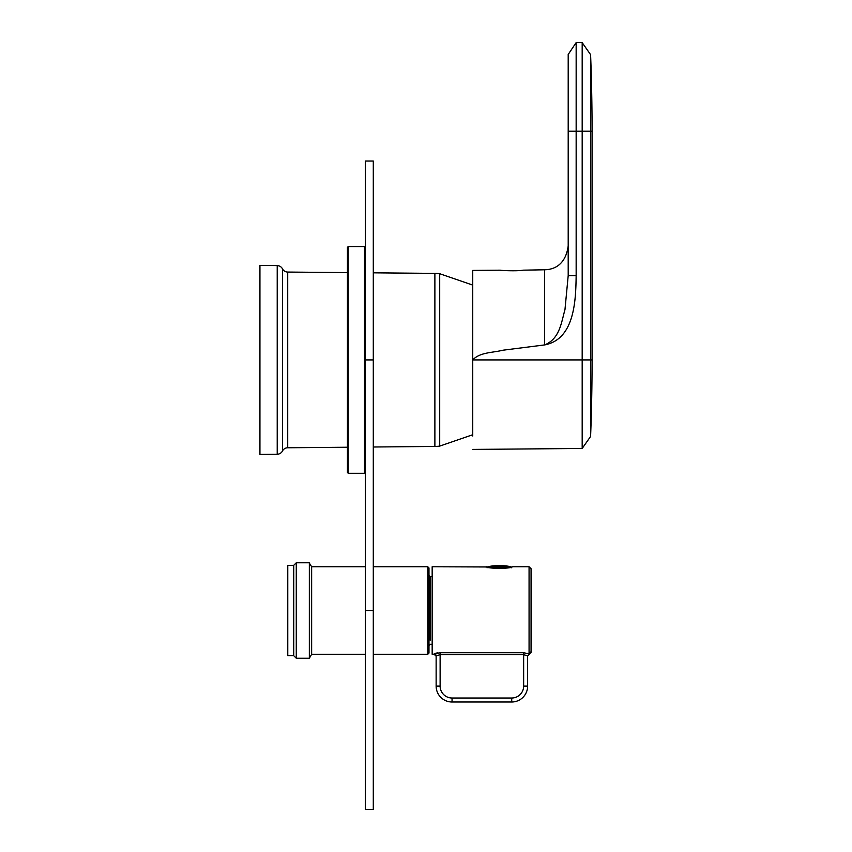 <?xml version="1.0" encoding="UTF-8"?>
<svg xmlns="http://www.w3.org/2000/svg" width="852" height="852" viewBox="0 0 852 852"><rect width="100%" height="100%" fill="white"/><g stroke="black" fill="none" stroke-linecap="round" stroke-linejoin="round"><path stroke-width="1.28" d="M439.707 446.107L439.707 273.716A39.778 39.778 0 0 0 434.882 273.385L434.882 446.448A39.778 39.778 0 0 0 439.707 446.107L472.743 434.733M439.707 273.716L472.743 285.1M434.882 273.385L373.293 272.832M347.435 272.597L287.72 272.065A5.964 5.964 0 0 1 282.47 268.827L282.47 451.006A5.964 5.964 0 0 1 287.72 447.769L287.72 272.065M434.882 446.448L373.293 447.002M347.435 447.236L287.72 447.769M282.47 268.827A5.964 5.964 0 0 0 277.219 265.6L277.219 454.233A5.964 5.964 0 0 0 282.47 451.006M277.219 265.6L259.935 265.441L259.935 454.382L277.219 454.233M293.738 565.313L296.272 562.778L296.272 658.245L293.738 655.71L293.738 565.313L287.774 565.366L287.774 655.657L293.738 655.71L293.738 651.258M309.34 563.087L309.34 658.245L311.64 654.272L311.64 566.761L309.34 563.087M428.982 567.954L428.982 653.079L427.789 654.272L427.789 566.761L428.982 567.954M430.175 640.182L430.175 576.697L428.982 575.505L428.982 579.797M487.419 566.974L432.166 566.761L432.166 654.272L434.158 654.272L436.139 656.253M437.481 652.909L435.532 653.26M434.179 653.825L440.122 652.749L523.65 652.749L529.348 653.91L531.062 652.366A1591.089 1591.089 0 0 0 531.062 568.699L531.062 573.811A1591.089 1396.311 0 0 1 531.605 610.511M486.662 566.761C485.981 568.795 512.808 568.795 512.116 566.761L529.071 566.761L529.071 653.516A1.992 1.96 180 0 0 531.062 651.61L527.633 655.87L529.348 654.283M523.65 652.749L523.65 654.677L440.122 654.677L436.139 655.87A1.992 1.97 0 0 0 434.158 653.899L434.158 654.272M527.633 655.87L527.633 686.094L523.65 686.094L523.65 654.677L527.633 655.87L527.633 686.094A15.911 15.911 0 0 1 511.722 702.005L452.05 702.005A15.911 15.911 0 0 1 436.139 686.094A15.911 15.911 0 0 0 452.05 702.005L452.05 698.022A11.928 11.928 0 0 1 440.122 686.094L436.139 686.094L436.139 655.87M531.062 573.811L531.062 652.014M494.511 568.348L504.267 568.348M502.989 568.476L501.381 568.348M495.789 568.476L497.398 568.348M544.545 277.635L544.545 269.786L523.213 270.169C517.483 271.309 500.454 270.542 500.337 270.18L472.743 270.414L472.743 436.011M472.743 449.419L582.182 448.461L582.182 42.653L576.154 42.6L568.199 54.464L568.199 131.197L568.199 54.464M582.182 448.461L590.596 436.469A1988.866 1988.866 0 0 0 592.065 359.917L590.596 359.917L590.596 436.469L590.596 54.645L582.182 42.653M590.596 359.917L472.743 359.917C480.038 352.121 492.626 352.834 502.882 350.215L544.545 344.932C574.983 339.32 575.782 299.425 576.154 275.622L576.154 131.197L568.199 131.197L568.199 275.622L564.961 309.702C561.212 322.716 559.775 338.84 544.545 344.932L544.545 269.786C551.148 269.647 565.313 267.336 568.199 245.93M592.065 359.917L592.065 131.197L576.154 131.197L576.154 42.6M365.338 359.917L365.338 161.028L373.293 161.028L373.293 809.4L365.338 809.4L365.338 359.917L373.293 359.917M365.338 247.346L364.539 246.547L364.539 473.286L365.338 472.487M348.234 473.286L348.234 246.547L347.435 247.346L347.435 472.487L348.234 473.286L364.539 473.286M440.122 686.094L440.122 652.749M452.05 698.022L511.722 698.022L511.722 702.005M523.65 686.094A11.928 11.928 0 0 1 511.722 698.022M491.093 567.826L507.685 567.826M488.026 566.655L489.421 566.655A59.661 52.366 -90 0 1 499.389 565.568A59.661 59.661 0 0 0 488.026 566.655L487.056 567.826M511.722 567.826L510.753 566.655L489.421 566.655M576.154 275.622L568.199 275.622M365.338 610.511L373.293 610.511M296.272 562.778L309.34 562.778M311.64 566.761L365.338 566.761M373.293 566.761L427.789 566.761M430.175 576.697L432.166 576.697M428.982 645.518L430.175 644.325L432.166 644.325M311.64 654.272L365.338 654.272M373.293 654.272L427.789 654.272M296.272 658.245L309.34 658.245M529.071 566.761L531.062 568.699M510.753 566.655A59.661 59.661 0 0 0 499.389 565.568M592.065 131.197A1988.866 1988.866 0 0 0 590.596 54.645M348.234 246.547L364.539 246.547"/></g></svg>
